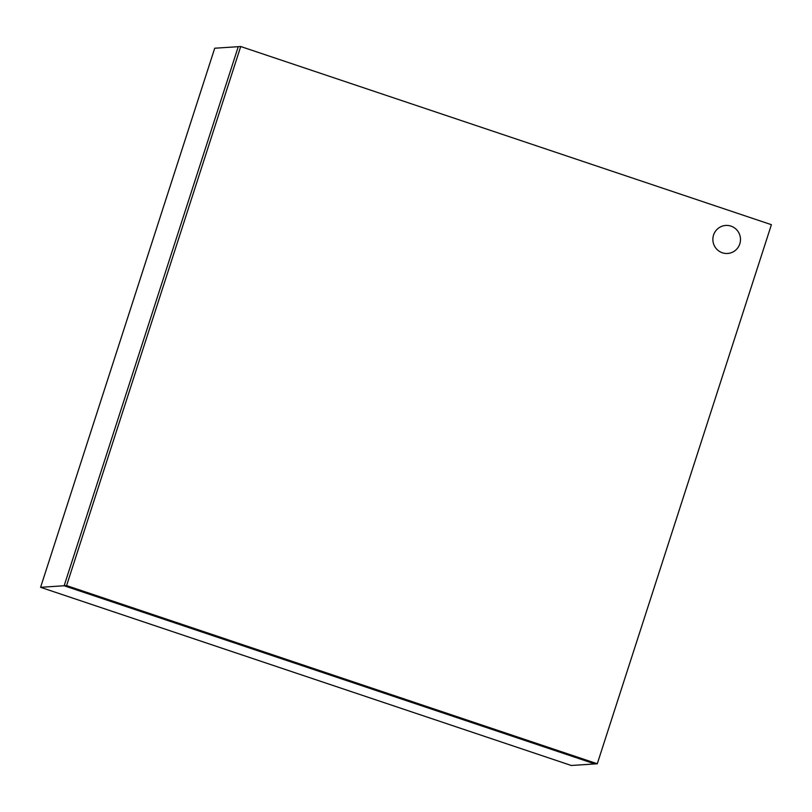 <?xml version="1.0" encoding="UTF-8"?>
<svg xmlns="http://www.w3.org/2000/svg" width="812" height="812" viewBox="0 0 812 812"><rect width="100%" height="100%" fill="white"/><g stroke="black" fill="none" stroke-linecap="round" stroke-linejoin="round"><path stroke-width="1.22" d="M40.6 587.309L571.283 765.483L594.831 763.93L64.148 585.756L238.261 46.68L214.723 48.233L40.6 587.309L64.148 585.756L238.261 46.68L240.717 46.517L771.4 224.691L597.277 763.767L66.594 585.594L240.717 46.517M722.365 252.786A14.048 13.814 86.2 0 0 739.803 243.864A14.048 13.814 86.2 0 0 730.983 226.122A14.048 13.814 86.2 0 0 713.555 235.054A14.048 13.814 86.2 0 0 722.365 252.786M597.277 763.767L594.831 763.93L64.148 585.756L66.594 585.594"/></g></svg>
